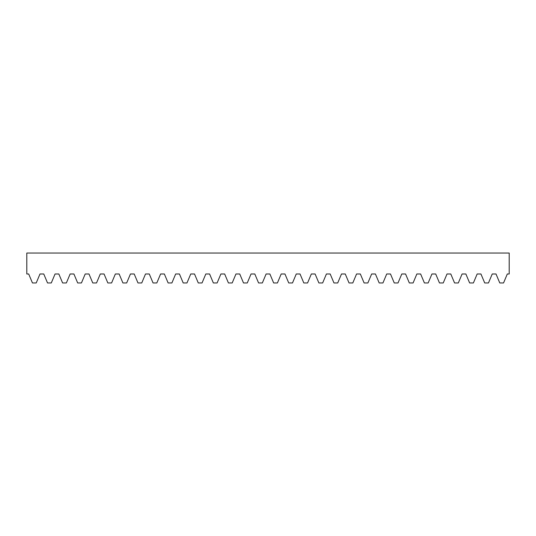 <?xml version="1.0" encoding="UTF-8"?>
<svg xmlns="http://www.w3.org/2000/svg" width="536" height="536" viewBox="0 0 536 536"><rect width="100%" height="100%" fill="white"/><g stroke="black" fill="none" stroke-linecap="round" stroke-linejoin="round"><path stroke-width="0.8" d="M26.8 253.046L509.2 253.046L509.2 273.983L507.317 273.983L503.545 282.954L499.78 282.954L496.008 273.983L492.242 273.983L488.47 282.954L484.705 282.954L480.933 273.983L477.167 273.983L473.395 282.954L469.63 282.954L465.858 273.983L462.092 273.983L458.32 282.954L454.555 282.954L450.783 273.983L447.017 273.983L443.245 282.954L439.48 282.954L435.708 273.983L431.942 273.983L428.17 282.954L424.405 282.954L420.633 273.983L416.867 273.983L413.095 282.954L409.33 282.954L405.558 273.983L401.792 273.983L398.02 282.954L394.255 282.954L390.483 273.983L386.717 273.983L382.945 282.954L379.18 282.954L375.408 273.983L371.642 273.983L367.87 282.954L364.105 282.954L360.333 273.983L356.567 273.983L352.795 282.954L349.03 282.954L345.258 273.983L341.492 273.983L337.72 282.954L333.955 282.954L330.183 273.983L326.417 273.983L322.645 282.954L318.88 282.954L315.108 273.983L311.342 273.983L307.57 282.954L303.805 282.954L300.033 273.983L296.267 273.983L292.495 282.954L288.73 282.954L284.958 273.983L281.192 273.983L277.42 282.954L273.655 282.954L269.883 273.983L266.117 273.983L262.345 282.954L258.58 282.954L254.808 273.983L251.042 273.983L247.27 282.954L243.505 282.954L239.733 273.983L235.967 273.983L232.195 282.954L228.43 282.954L224.658 273.983L220.892 273.983L217.12 282.954L213.355 282.954L209.583 273.983L205.817 273.983L202.045 282.954L198.28 282.954L194.508 273.983L190.742 273.983L186.97 282.954L183.205 282.954L179.433 273.983L175.667 273.983L171.895 282.954L168.13 282.954L164.358 273.983L160.592 273.983L156.82 282.954L153.055 282.954L149.283 273.983L145.517 273.983L141.745 282.954L137.98 282.954L134.208 273.983L130.442 273.983L126.67 282.954L122.905 282.954L119.133 273.983L115.367 273.983L111.595 282.954L107.83 282.954L104.058 273.983L100.292 273.983L96.52 282.954L92.755 282.954L88.983 273.983L85.217 273.983L81.445 282.954L77.68 282.954L73.908 273.983L70.142 273.983L66.37 282.954L62.605 282.954L58.833 273.983L55.067 273.983L51.295 282.954L47.53 282.954L43.758 273.983L39.992 273.983L36.22 282.954L32.455 282.954L28.683 273.983L26.8 273.983L26.8 253.046"/></g></svg>
